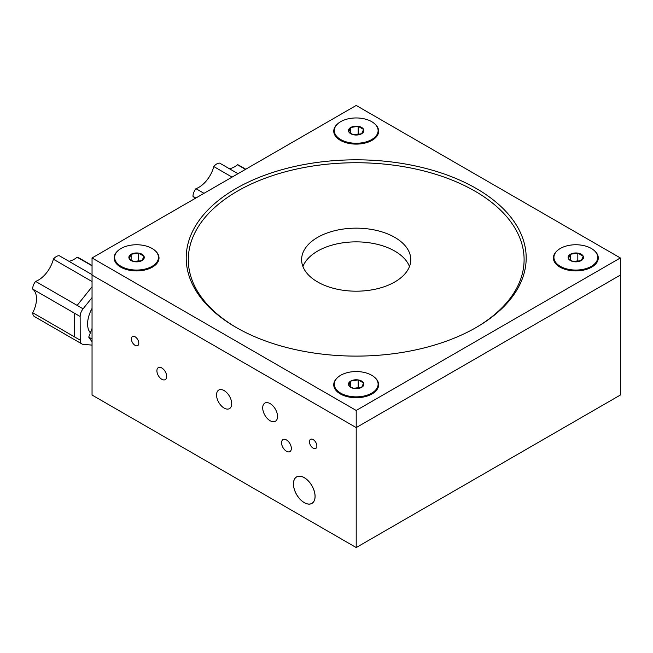 <?xml version="1.0" encoding="UTF-8"?>
<svg xmlns="http://www.w3.org/2000/svg" width="653" height="653" viewBox="0 0 653 653"><rect width="100%" height="100%" fill="white"/><g stroke="black" fill="none" stroke-linecap="round" stroke-linejoin="round"><path stroke-width="0.98" d="M557.417 250.556A22.439 12.954 0 0 0 559.964 267.118L559.964 267.118A22.439 12.954 0 0 0 591.7 267.118A22.439 12.954 0 0 0 594.246 250.556M561.343 267.803A18.366 10.603 0 0 0 561.547 267.95L558.552 265.73A21.908 12.652 0 0 0 591.324 266.897A21.908 12.652 0 0 0 593.112 265.73A21.908 12.652 0 0 0 597.74 257.959A21.908 12.652 0 0 0 597.732 257.682M337.781 377.352A22.439 12.954 0 0 0 340.327 393.922L340.327 393.922A22.439 12.954 0 0 0 372.071 393.922A22.439 12.954 0 0 0 374.618 377.352M341.715 394.608A18.366 10.603 0 0 0 341.919 394.755L338.915 392.535A21.908 12.652 0 0 0 371.696 393.702A21.908 12.652 0 0 0 373.483 392.535A21.908 12.652 0 0 0 378.111 384.756A21.908 12.652 0 0 0 378.103 384.486M118.152 250.556A22.439 12.954 0 0 0 120.699 267.118L120.699 267.118A22.439 12.954 0 0 0 152.443 267.118A22.439 12.954 0 0 0 154.99 250.556M122.087 267.803A18.366 10.603 0 0 0 122.291 267.95L119.287 265.73A21.908 12.652 0 0 0 152.059 266.897A21.908 12.652 0 0 0 153.855 265.73A21.908 12.652 0 0 0 158.475 257.959A21.908 12.652 0 0 0 158.475 257.682M337.781 123.752A22.439 12.954 0 0 0 340.327 140.313L340.327 140.313A22.439 12.954 0 0 0 372.071 140.313A22.439 12.954 0 0 0 374.618 123.752M341.715 140.999A18.366 10.603 0 0 0 341.919 141.146L338.915 138.926A21.908 12.652 0 0 0 371.696 140.101A21.908 12.652 0 0 0 373.483 138.926A21.908 12.652 0 0 0 378.111 131.155A21.908 12.652 0 0 0 378.103 130.878M235.994 327.357L235.994 327.357A169.992 98.146 180 0 1 235.994 188.562A169.992 98.146 180 0 1 476.404 188.562A169.992 98.146 180 0 1 476.404 327.357A169.992 98.146 180 0 1 235.994 327.357M475.662 327.782A167.894 96.93 0 0 0 474.919 191.125A167.894 96.93 0 0 0 237.855 190.913A167.894 96.93 0 0 0 236.745 327.782M302.919 266.522A54.583 31.515 180 0 1 340.956 243.12A54.583 31.515 180 0 1 394.796 251.095A54.583 31.515 180 0 1 409.48 266.522M394.796 237.39A54.583 31.515 0 0 0 335.307 230.558A54.583 31.515 0 0 0 301.613 259.674A54.583 31.515 0 0 0 317.603 281.957A54.583 31.515 0 0 0 377.091 288.789A54.583 31.515 0 0 0 410.786 259.674A54.583 31.515 0 0 0 394.796 237.39M620.35 257.959L356.203 105.451L92.049 257.959L356.203 410.459L620.35 257.959L620.35 275.093L356.203 427.601L620.35 275.093L620.35 395.041L356.203 547.549L356.203 427.601L92.049 275.093L356.203 427.601L356.203 410.459M92.049 257.959L92.049 395.041L356.203 547.549M150.851 267.95A18.366 10.603 0 0 0 151.055 267.803L153.855 265.73M370.48 141.146A18.366 10.603 0 0 0 370.684 140.999L373.483 138.926M370.48 394.755A18.366 10.603 0 0 0 370.684 394.608L373.483 392.535M590.116 267.95A18.366 10.603 0 0 0 590.312 267.803L593.112 265.73M74.287 336.744L80.221 340.172A8.391 4.849 120 0 0 81.029 343.127A8.391 4.849 120 0 0 81.96 343.984L34.47 316.574A8.391 4.849 -60 0 1 33.54 315.709A8.391 4.849 -60 0 1 32.732 312.754L74.287 336.744L74.205 313.048L32.65 289.059A8.391 4.849 -60 0 1 35.597 281.41A22.308 12.88 120 0 0 53.366 259.192A8.391 4.849 -60 0 1 59.301 255.739L92.049 274.652M32.732 312.754A22.308 12.88 120 0 0 34.356 290.83A22.308 12.88 120 0 0 32.65 289.059M90.367 332.834A23.084 13.329 -60 0 1 89.82 332.14A23.084 13.329 -60 0 1 92.049 308.42M92.049 345.102L83.209 344.368A8.391 4.849 120 0 1 81.96 343.984M80.221 340.172L80.139 316.476L74.205 313.048M35.597 281.41L77.152 305.4L92.049 286.765M77.152 305.4L83.086 308.82L92.049 297.613M68.883 261.273A22.308 12.88 120 0 0 77.152 257.225A8.391 4.849 -60 0 1 78.401 257.609L92.049 265.493M92.049 341.797L88.718 337.119L92.049 328.467M88.718 337.119L92.049 339.038M83.086 308.82A8.391 4.849 120 0 0 80.139 316.476M92.049 265.828L77.152 257.225M92.049 281.533L53.366 259.192M194.953 198.545A22.308 12.88 120 0 0 194.676 198.128A22.308 12.88 120 0 0 192.978 196.333A8.391 4.849 -60 0 1 195.957 188.684A22.308 12.88 120 0 0 213.784 166.556A8.391 4.849 -60 0 1 219.718 163.144L237.994 173.698M229.423 168.743A22.308 12.88 120 0 0 237.504 164.785A8.391 4.849 -60 0 1 238.729 165.16L245.757 169.217M245.471 169.38L237.504 164.785M232.068 177.118L213.784 166.556M195.884 198.014L192.978 196.333M195.957 188.684L203.997 193.329M294.25 489.138A15.321 8.848 -120 0 0 311.922 503.414A15.321 8.848 -120 0 0 314.273 491.146A15.321 8.848 -120 0 0 296.601 476.878A15.321 8.848 -120 0 0 294.25 489.138M304.257 477.686A15.256 8.807 -120 0 0 296.797 476.845A15.256 8.807 -120 0 0 294.25 489.007A15.256 8.807 -120 0 0 304.257 502.598A15.256 8.807 -120 0 0 312.044 503.259A15.256 8.807 -120 0 0 314.183 490.983A15.256 8.807 -120 0 0 304.257 477.686M270.13 403.611A10.497 6.057 -120 0 0 264.881 403.089A10.497 6.057 -120 0 0 263.273 411.496A10.497 6.057 -120 0 0 270.13 420.744A10.497 6.057 -120 0 0 275.378 421.267A10.497 6.057 -120 0 0 276.986 412.859A10.497 6.057 -120 0 0 270.13 403.611M286.455 439.934A6.922 4 -120 0 0 282.994 439.591A6.922 4 -120 0 0 281.925 445.142A6.922 4 -120 0 0 286.455 451.247A6.922 4 -120 0 0 289.916 451.59A6.922 4 -120 0 0 290.977 446.04A6.922 4 -120 0 0 286.455 439.934M161.797 367.966A6.922 4 -120 0 0 158.336 367.623A6.922 4 -120 0 0 157.275 373.173A6.922 4 -120 0 0 161.797 379.279A6.922 4 -120 0 0 165.258 379.622A6.922 4 -120 0 0 166.319 374.071A6.922 4 -120 0 0 161.797 367.966M224.126 390.576A10.717 6.187 -120 0 0 218.771 390.045A10.717 6.187 -120 0 0 217.123 398.632A10.717 6.187 -120 0 0 224.126 408.076A10.717 6.187 -120 0 0 229.481 408.607A10.717 6.187 -120 0 0 231.121 400.02A10.717 6.187 -120 0 0 224.126 390.576M135.089 336.785A5.248 3.028 -120 0 0 132.461 336.524A5.248 3.028 -120 0 0 131.661 340.727A5.248 3.028 -120 0 0 135.089 345.347A5.248 3.028 -120 0 0 137.71 345.608A5.248 3.028 -120 0 0 138.509 341.405A5.248 3.028 -120 0 0 135.089 336.785M313.162 439.591A5.248 3.028 -120 0 0 310.542 439.33A5.248 3.028 -120 0 0 309.734 443.542A5.248 3.028 -120 0 0 313.162 448.162A5.248 3.028 -120 0 0 315.791 448.423A5.248 3.028 -120 0 0 316.591 444.22A5.248 3.028 -120 0 0 313.162 439.591M570.387 260.547A7.697 4.44 0 0 0 573.84 261.698A7.697 4.44 0 0 0 581.268 260.547A7.697 4.44 0 0 0 583.26 256.254A7.697 4.44 0 0 0 577.823 253.111A7.697 4.44 0 0 0 570.387 254.262A7.697 4.44 0 0 0 568.396 258.555A7.697 4.44 0 0 0 570.387 260.547M571.122 260.612L573.84 261.698L581.268 260.547L583.26 256.254L577.823 253.111L570.387 254.262L568.396 258.555L571.122 260.612M553.924 257.682A21.908 12.652 0 0 0 553.924 257.959A21.908 12.652 0 0 0 558.552 265.73M560.339 248.458A21.908 12.652 0 0 0 553.924 257.404A21.908 12.652 0 0 0 567.449 269.093A21.908 12.652 0 0 0 591.324 266.351A21.908 12.652 0 0 0 597.74 257.404A21.908 12.652 0 0 0 584.215 245.716A21.908 12.652 0 0 0 560.339 248.458M578.721 261.371L577.823 260.849L573.301 261.551M577.823 260.849L577.823 253.111M570.387 260.155L570.387 254.262M350.759 387.351A7.697 4.44 0 0 0 354.212 388.494A7.697 4.44 0 0 0 361.64 387.351A7.697 4.44 0 0 0 363.631 383.058A7.697 4.44 0 0 0 358.195 379.915A7.697 4.44 0 0 0 350.759 381.066A7.697 4.44 0 0 0 348.767 385.36A7.697 4.44 0 0 0 350.759 387.351M351.485 387.417L354.212 388.494L361.64 387.351L363.631 383.058L358.195 379.915L350.759 381.066L348.767 385.36L351.485 387.417M334.295 384.486A21.908 12.652 0 0 0 334.295 384.756A21.908 12.652 0 0 0 338.915 392.535M340.711 375.263A21.908 12.652 0 0 0 334.295 384.209A21.908 12.652 0 0 0 347.812 395.889A21.908 12.652 0 0 0 371.696 393.155A21.908 12.652 0 0 0 378.111 384.209A21.908 12.652 0 0 0 364.586 372.52A21.908 12.652 0 0 0 340.711 375.263M359.093 388.176L358.195 387.653L353.673 388.355M358.195 387.653L358.195 379.915M350.759 386.951L350.759 381.066M350.759 133.743A7.697 4.44 0 0 0 354.212 134.893A7.697 4.44 0 0 0 361.64 133.743A7.697 4.44 0 0 0 363.631 129.449A7.697 4.44 0 0 0 358.195 126.315A7.697 4.44 0 0 0 350.759 127.457A7.697 4.44 0 0 0 348.767 131.751A7.697 4.44 0 0 0 350.759 133.743M351.485 133.808L354.212 134.893L361.64 133.743L363.631 129.449L358.195 126.315L350.759 127.457L348.767 131.751L351.485 133.808M334.295 130.878A21.908 12.652 0 0 0 334.295 131.155A21.908 12.652 0 0 0 338.915 138.926M340.711 121.654A21.908 12.652 0 0 0 334.295 130.6A21.908 12.652 0 0 0 347.812 142.289A21.908 12.652 0 0 0 371.696 139.546A21.908 12.652 0 0 0 378.111 130.6A21.908 12.652 0 0 0 364.586 118.919A21.908 12.652 0 0 0 340.711 121.654M359.093 134.567L358.195 134.053L353.673 134.747M358.195 134.053L358.195 126.315M350.759 133.351L350.759 127.457M131.131 260.547A7.697 4.44 0 0 0 134.575 261.698A7.697 4.44 0 0 0 142.011 260.547A7.697 4.44 0 0 0 144.003 256.254A7.697 4.44 0 0 0 138.558 253.111A7.697 4.44 0 0 0 131.131 254.262A7.697 4.44 0 0 0 129.139 258.555A7.697 4.44 0 0 0 131.131 260.547M131.857 260.612L134.575 261.698L142.011 260.547L144.003 256.254L138.558 253.111L131.131 254.262L129.139 258.555L131.857 260.612M114.667 257.682A21.908 12.652 0 0 0 114.659 257.959A21.908 12.652 0 0 0 119.287 265.73M121.074 248.458A21.908 12.652 0 0 0 114.659 257.404A21.908 12.652 0 0 0 128.184 269.093A21.908 12.652 0 0 0 152.059 266.351A21.908 12.652 0 0 0 158.475 257.404A21.908 12.652 0 0 0 144.958 245.716A21.908 12.652 0 0 0 121.074 248.458M139.464 261.371L138.558 260.849L134.045 261.551M138.558 260.849L138.558 253.111M131.131 260.155L131.131 254.262M553.924 257.959L553.924 257.404M597.74 257.959L597.74 257.404M334.295 384.756L334.295 384.209M378.111 384.756L378.111 384.209M334.295 131.155L334.295 130.6M378.111 131.155L378.111 130.6M114.659 257.959L114.659 257.404M158.475 257.959L158.475 257.404"/></g></svg>
